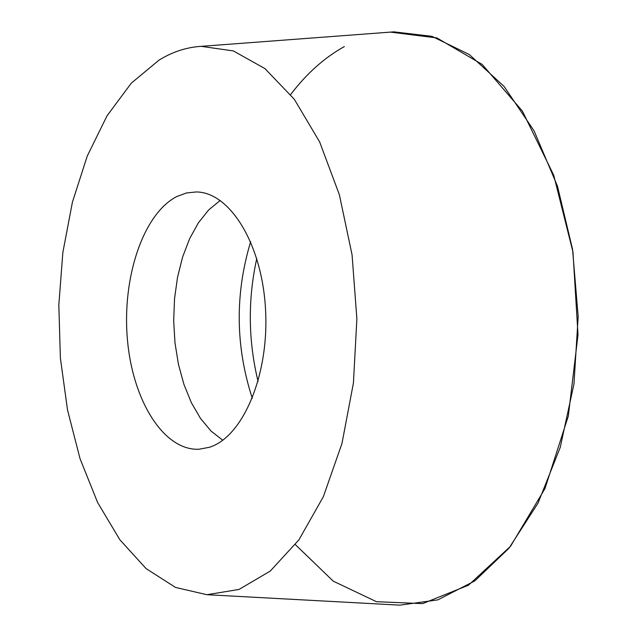 <?xml version="1.0" encoding="UTF-8"?>
<svg xmlns="http://www.w3.org/2000/svg" width="637" height="637" viewBox="0 0 637 637"><rect width="100%" height="100%" fill="white"/><g stroke="black" fill="none" stroke-linecap="round" stroke-linejoin="round"><path stroke-width="0.96" d="M159.17 60.013C172.595 51.812 186.601 47.249 201.188 46.334L233.349 50.928L264.944 68.605L294.286 99.253L319.639 141.9L339.354 194.683L352.07 254.84L356.879 318.922L353.416 383.084L341.965 443.495L323.357 496.677L298.912 539.857L270.215 571.11L239.002 589.448L206.945 594.711L175.509 587.425L146.12 568.634L119.875 539.786L97.628 502.537L80.023 458.64L67.506 409.894L60.388 358.098L58.827 305.027L62.856 252.467L72.403 202.208L87.253 156.041L107.056 115.767L131.278 83.184L159.17 60.013M295.377 544.635L333.247 581.159L376.475 601.702L422.594 603.621L468.498 585.212L510.556 546.267L544.977 488.563L568.315 416.065L578.014 334.767L572.958 251.965L553.712 175.191L522.38 111.069L482.201 64.441L436.942 37.949L390.37 32.113L393.921 31.85L431.91 36.333L469.294 54.527L504.05 86.385L534.109 130.919L557.486 186.195L572.544 249.306L578.173 316.597L573.961 383.992L560.226 447.405L538.018 503.158L508.899 548.314L474.82 580.896L437.826 599.871L399.932 605.15L396.381 604.959M176.855 196.514L186.45 192.963L196.307 191.944C230.061 192.167 262.253 244.369 265.557 309.861C269.204 375.304 242.84 437.006 209.35 447.293L199.007 449.236C163.534 450.885 132.345 400.108 127.36 338.725C122.049 277.398 143.277 213.674 176.855 196.514M344.354 46.557C324.392 57.68 306.493 73.677 290.647 94.547M256.775 258.518C247.737 299.581 248.167 340.548 258.065 381.412M220.235 200.44L208.697 209.899L198.402 222.807L189.619 238.7L182.604 257.045L177.532 277.27L174.53 298.745L173.678 320.841L174.992 342.921L178.448 364.324L183.942 384.437L191.339 402.632L200.448 418.342L211.022 431.034L222.751 440.239M250.66 241.694C234.878 294.087 235.427 346.313 252.3 398.364M206.945 594.711L399.932 605.15M201.188 46.334L393.921 31.85"/></g></svg>
